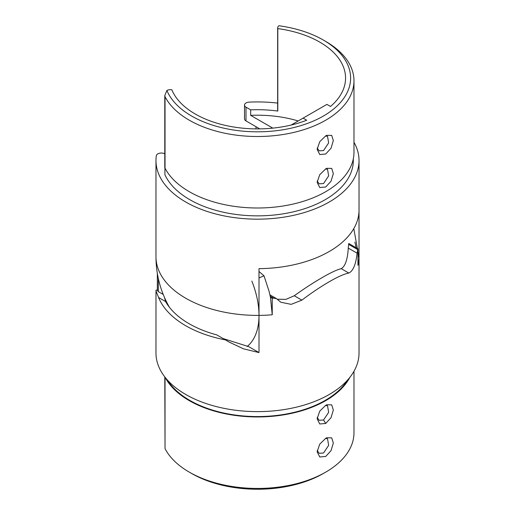 <?xml version="1.0" encoding="UTF-8"?>
<svg xmlns="http://www.w3.org/2000/svg" width="515" height="515" viewBox="0 0 515 515"><rect width="100%" height="100%" fill="white"/><g stroke="black" fill="none" stroke-linecap="round" stroke-linejoin="round"><path stroke-width="0.77" d="M325.712 187.009L319.744 187.518L317.124 182.336L319.744 174.694L325.718 168.869L326.806 168.315L331.718 168.411L333.327 173.6L331.036 181.228L325.712 187.009M317.221 180.965L319.1 183.836L323.542 183.559L328.647 175.898L327.521 169.255L325.441 169.029M325.712 154.011L319.744 154.526L317.124 149.344L319.744 141.696L325.718 135.876L326.806 135.316L331.718 135.413L333.327 140.601L331.036 148.236L325.712 154.011M317.221 147.966L319.1 150.844L323.542 150.567L328.647 142.906L327.521 136.263L325.441 136.037M353.303 158.865L353.303 160.545A95.803 55.311 180 0 1 325.242 199.653A95.803 55.311 180 0 1 232.638 213.963A95.803 55.311 180 0 1 164.922 174.785L164.922 167.948M325.718 41.425L323.336 40.048A93.112 53.753 0 0 0 278.95 25.75A5.723 3.302 0 0 0 277.656 27.842A5.723 3.302 0 0 0 277.804 28.589A88.059 50.837 180 0 1 319.764 42.114A88.059 50.837 180 0 1 345.559 78.061A88.059 50.837 180 0 1 330.521 106.47L326.909 104.384L303.097 118.135L306.715 120.22A88.059 50.837 180 0 1 171.817 89.784A5.723 3.302 0 0 0 166.892 90.447A93.112 53.753 0 0 0 191.664 116.068A93.112 53.753 0 0 0 323.336 116.075A93.112 53.753 0 0 0 323.336 40.048L325.718 41.425A96.479 55.697 180 0 1 353.979 80.81A96.479 55.697 180 0 1 294.419 132.271A96.479 55.697 180 0 1 189.282 120.195A96.479 55.697 180 0 1 165.032 96.698L164.794 95.571L166.892 90.447M353.979 80.81L353.979 152.298A96.479 55.697 180 0 1 294.419 203.76A96.479 55.697 180 0 1 189.282 191.683A96.479 55.697 180 0 1 165.032 168.18A5.723 3.302 180 0 1 164.794 167.24L164.794 95.571M164.794 153.773A5.131 2.961 0 0 0 159.489 153.258A5.131 2.961 0 0 0 156.309 155.762A101.526 58.613 0 0 0 155.974 160.545A101.526 58.613 0 0 0 185.709 201.996A101.526 58.613 0 0 0 296.35 214.697A101.526 58.613 0 0 0 359.026 160.545A101.526 58.613 0 0 0 353.979 142.288M358.994 259.354A72.853 42.063 -120 0 0 359.019 257.648L359.019 210.905A101.526 58.613 180 0 1 259.006 268.643L259.006 315.386A72.853 42.063 60 0 1 247.232 346.44M298.204 120.961A88.059 50.837 0 0 0 250.663 115.36L272.783 128.126M277.656 103.097A101.526 58.613 0 0 0 249.215 102.124A5.131 2.961 0 0 0 244.503 105.073A5.131 2.961 0 0 0 246.003 107.165L250.663 109.856L250.663 115.36M259.805 128.885L246.003 120.916A5.131 2.961 180 0 1 244.503 118.823L244.503 105.073M255.994 128.892L255.994 126.677M277.656 27.842L277.656 110.326A5.723 3.302 0 0 0 277.804 111.073A88.059 50.837 0 0 0 250.663 109.856M303.097 118.135L291.194 125.01M277.804 28.589L277.804 111.073M325.731 438.31L326.806 437.763L331.718 437.859L333.327 443.055L331.029 450.689L325.718 456.451L319.744 456.966L317.124 451.79L319.738 444.149L325.731 438.31M317.221 450.419L319.1 453.284L323.549 453.007L328.647 445.359L327.521 438.703L325.441 438.484M325.731 405.318L326.806 404.771L331.718 404.867L333.327 410.056L331.029 417.691L325.718 423.459L319.744 423.974L317.124 418.792L319.738 411.157L325.731 405.318M317.221 417.42L319.1 420.292L323.549 420.008L328.647 412.367L327.521 405.711L325.441 405.485M251.854 281.061C256.592 293.17 258.974 304.61 259.006 315.386A101.526 58.613 0 0 0 272.235 314.774L272.235 298.275A101.526 58.613 180 0 0 273.671 298.146L276.536 298.661L280.81 302.228L291.168 304.359L301.88 300.142C311.543 292.823 320.678 286.688 329.291 281.731C337.711 276.851 344.22 273.954 348.816 273.04L341.207 268.65C345.224 266.422 347.58 259.566 348.269 248.082L348.649 244.374A91.425 52.781 0 0 0 348.758 243.479L357.951 248.784L357.951 265.283A101.526 58.613 0 0 0 359.019 257.648L359.026 353.007A101.526 58.613 180 0 1 296.35 407.165A101.526 58.613 180 0 1 185.709 394.458A101.526 58.613 180 0 1 155.974 353.007L155.987 290.248A33.675 19.441 120 0 0 157.339 289.791M341.207 268.65C336.958 269.718 330.604 272.705 322.145 277.604C313.481 282.593 304.185 288.638 294.271 295.745L285.928 299.37L277.231 299.228M325.718 472.133L323.336 473.504A93.112 53.753 180 0 1 191.664 473.504L189.282 472.133A96.479 55.697 0 0 0 325.718 472.133A96.479 55.697 0 0 0 353.979 432.742L353.979 371.27M191.664 473.504L189.282 472.133A96.479 55.697 0 0 1 165.032 448.629L165.032 377.212M164.794 376.909L165.032 448.629M167.336 379.961A95.803 55.311 0 0 0 325.242 400.367A95.803 55.311 0 0 0 347.664 379.961M165.135 377.341A96.479 55.697 0 0 0 189.282 400.644A96.479 55.697 0 0 0 349.865 377.341M164.504 297.516L165.56 301.52A96.672 55.813 180 0 0 216.802 334.898L225.454 339.894A101.526 58.613 180 0 1 185.709 325.718A101.526 58.613 180 0 1 158.588 297.496L155.974 290.924M357.951 248.784A101.526 58.613 180 0 1 357.732 249.621L348.649 244.374M348.816 273.04C353.142 271.025 355.897 264.401 357.088 253.174L357.732 249.621M155.974 160.545L155.974 256.779A101.526 58.613 0 0 0 185.709 298.224A101.526 58.613 0 0 0 259.006 315.386L259.006 352.582L243.466 348.822L228.654 341.844M225.454 339.894L229.059 342.076M354.861 242.005L356.155 247.747M259.006 271.502L263.989 275.789L259.006 277.984M272.235 314.774L270.433 297.239L269.139 291.496L263.989 275.789M353.799 228.602L359.019 257.648A101.526 58.613 0 0 0 359.026 256.779L359.026 160.545M163.223 294.464L158.324 291.632L157.339 290.441L157.339 273.388M223.201 338.593L248.751 346.659L259.006 352.582M165.56 301.52L158.588 297.496M272.235 298.275L270.433 297.239M246.003 120.916L246.003 107.165M165.032 96.698L165.032 168.18M325.718 423.459L323.549 420.008M301.88 300.142L294.271 295.745M158.324 278.512L158.324 291.632M273.671 298.146L270.214 296.151M357.088 253.174L348.269 248.082M155.974 256.779A101.526 101.526 0 0 0 169.429 307.281M359.019 258.285A101.526 101.526 0 0 0 359.026 256.779M276.536 298.661L269.937 294.85"/></g></svg>
